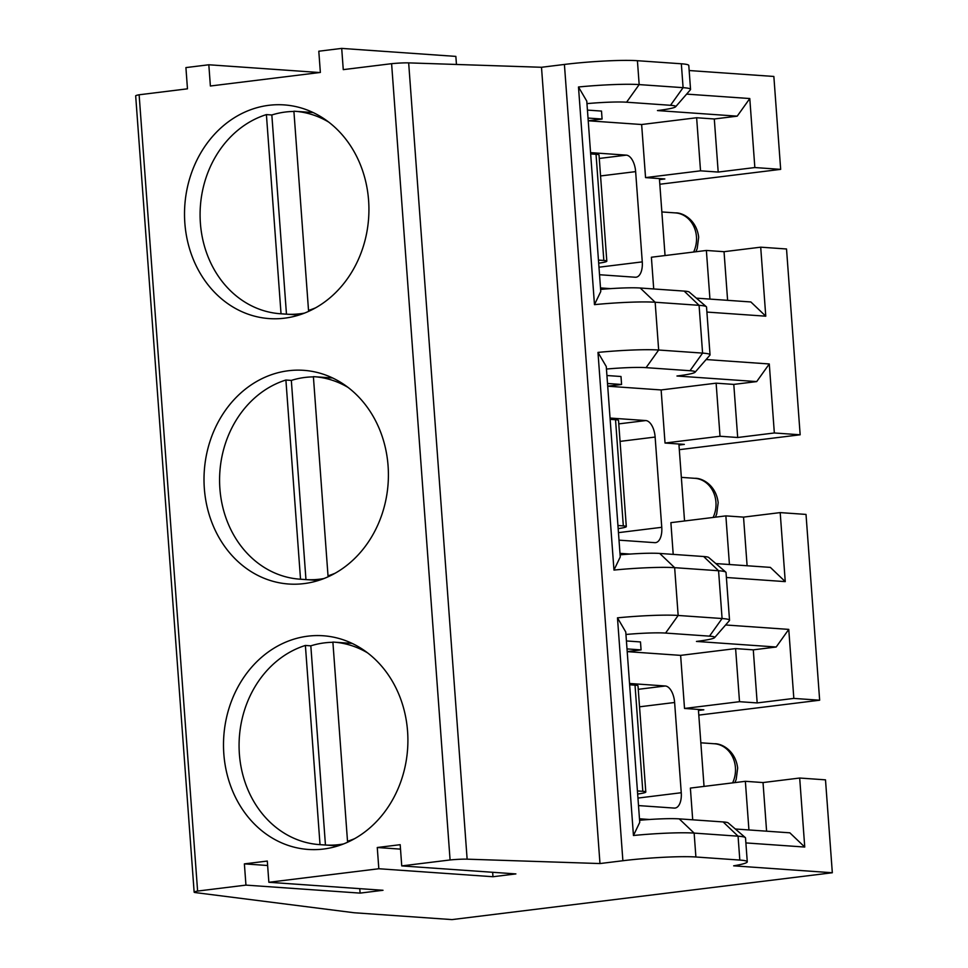 <?xml version="1.0" encoding="UTF-8"?>
<svg xmlns="http://www.w3.org/2000/svg" width="968" height="968" viewBox="0 0 968 968"><rect width="100%" height="100%" fill="white"/><g stroke="black" fill="none" stroke-linecap="round" stroke-linejoin="round"><path stroke-width="1.45" d="M637.96 798.068L681.254 792.731L674.623 702.49L639.545 706.809M681.254 792.731A16.02 8.059 -97 0 1 675.059 808.062A16.02 8.059 -97 0 1 674.26 808.086L638.505 805.582M638.263 689.325L665.294 685.985L629.539 683.481M665.294 685.985A16.02 8.059 -97 0 1 674.623 702.49M698.46 710.476L703.821 709.81L684.521 708.455L680.625 655.372L627.203 651.633M704.038 786.403L698.388 709.435M637.658 794.038A21.369 1.803 175.8 0 0 645.801 792.018L637.997 685.84A21.369 1.803 175.8 0 0 635.02 685.15L629.636 684.775M645.801 792.018A21.369 1.803 175.8 0 0 642.812 791.316L637.44 790.941M354.639 838.651A101.495 87.302 94 0 1 347.512 841.265L332.883 642.062A101.495 87.302 94 0 1 333.536 642.111A101.495 87.302 94 0 1 367.646 652.916M239.386 754.084A101.495 87.302 94 0 1 305.392 645.45L320.021 844.653A101.495 87.302 94 0 1 319.355 844.604A101.495 87.302 94 0 1 239.386 754.084M332.895 642.304A101.495 87.302 -86 0 0 310.825 645.837L305.392 645.45M349.4 841.398L347.512 841.265M310.825 645.837L325.454 845.028A101.495 87.302 -86 0 0 343.483 843.963M325.454 845.028L320.021 844.653M335.146 573.225A101.495 87.302 94 0 1 328.019 575.827L313.39 376.637A101.495 87.302 94 0 1 314.055 376.685A101.495 87.302 94 0 1 348.165 387.49M219.893 488.659A101.495 87.302 94 0 1 285.899 380.025L300.528 579.215A101.495 87.302 94 0 1 299.862 579.179A101.495 87.302 94 0 1 219.893 488.659M313.414 376.879A101.495 87.302 -86 0 0 291.332 380.4L285.899 380.025M329.906 575.96L328.019 575.827M291.332 380.4L305.961 579.602A101.495 87.302 -86 0 0 323.99 578.537M305.961 579.602L300.528 579.215M315.665 307.8A101.495 87.302 94 0 1 308.526 310.401L293.897 111.211A101.495 87.302 94 0 1 294.562 111.247A101.495 87.302 94 0 1 328.672 122.065M200.4 223.233A101.495 87.302 94 0 1 266.406 114.599L281.035 313.789A101.495 87.302 94 0 1 280.381 313.753A101.495 87.302 94 0 1 200.4 223.233M293.921 111.453A101.495 87.302 -86 0 0 271.839 114.974L266.406 114.599M310.413 310.534L308.526 310.401M271.839 114.974L286.467 314.176A101.495 87.302 -86 0 0 304.497 313.112M286.467 314.176L281.035 313.789M618.165 528.613A21.369 1.803 175.8 0 0 626.308 526.58L618.516 420.414A21.369 1.803 175.8 0 0 615.527 419.725L610.142 419.35M626.308 526.58A21.369 1.803 175.8 0 0 623.319 525.89L617.947 525.515M598.684 263.187A21.369 1.803 175.8 0 0 606.815 261.154L599.023 154.989A21.369 1.803 175.8 0 0 596.034 154.287L590.649 153.912M606.815 261.154A21.369 1.803 175.8 0 0 603.838 260.465L598.454 260.089M618.467 532.642L661.761 527.306L655.13 437.052L620.052 441.384M661.761 527.306A16.02 8.059 -97 0 1 655.566 542.637A16.02 8.059 -97 0 1 654.779 542.661L619.024 540.156M618.77 423.887L645.813 420.56L610.046 418.055M645.813 420.56A16.02 8.059 -97 0 1 655.13 437.052M678.967 445.05L684.328 444.385L665.028 443.029L661.132 389.947L607.71 386.208M684.545 520.978L678.895 443.997M598.974 267.204L642.268 261.88L635.637 171.626L600.559 175.946M642.268 261.88A16.02 8.059 -97 0 1 636.073 277.211A16.02 8.059 -97 0 1 635.286 277.235L599.531 274.731M599.277 158.462L626.32 155.134L590.565 152.629M626.32 155.134A16.02 8.059 -97 0 1 635.637 171.626M659.474 179.612L664.835 178.959L645.547 177.604L641.639 124.521L588.217 120.782L602.084 119.04L588.024 118.06M665.052 255.552L659.402 178.572M268.898 105.306A107.109 92.129 -86 0 0 184.513 214.194A107.109 92.129 -86 0 0 269.237 318.593A107.109 92.129 -86 0 0 284.531 318.182A107.109 92.129 -86 0 0 368.929 209.294A107.109 92.129 -86 0 0 284.205 104.907A107.109 92.129 -86 0 0 268.898 105.306M288.391 370.744A107.109 92.129 -86 0 0 204.006 479.62A107.109 92.129 -86 0 0 288.73 584.019A107.109 92.129 -86 0 0 304.025 583.607A107.109 92.129 -86 0 0 388.41 474.731A107.109 92.129 -86 0 0 303.698 370.333A107.109 92.129 -86 0 0 288.391 370.744M307.885 636.17A107.109 92.129 -86 0 0 223.499 745.058A107.109 92.129 -86 0 0 308.223 849.444A107.109 92.129 -86 0 0 323.518 849.045A107.109 92.129 -86 0 0 407.903 740.157A107.109 92.129 -86 0 0 323.191 635.758A107.109 92.129 -86 0 0 307.885 636.17M748.93 829.951L745.36 781.309L763.026 782.555L799.689 778.03L825.498 779.845L832.323 872.749L733.659 865.828A53.421 4.501 175.8 0 0 747.272 861.798L745.517 837.913A53.421 4.501 175.8 0 0 745.287 837.538A53.421 4.501 175.8 0 0 738.064 836.183L694.141 833.097L695.895 856.995A53.421 4.501 175.8 0 0 622.884 860.734L564.417 64.445L541.499 67.276L408.665 62.884A16.02 1.355 175.8 0 0 391.604 63.682L343.265 69.635L341.704 48.4L318.799 51.219L320.36 72.455L210.383 86.007L208.822 64.771L319.706 72.54M564.417 64.445A53.421 4.501 -4.2 0 1 637.416 60.706L639.17 84.591L683.093 87.665A53.421 4.501 -4.2 0 1 690.547 89.407A53.421 4.501 -4.2 0 1 690.378 89.794L675.616 106.782A37.389 3.158 175.8 0 0 670.509 105.294L626.586 102.209A37.389 3.158 175.8 0 0 586.959 103.624M670.509 105.294L683.093 87.665L681.339 63.779L637.416 60.706M681.339 63.779A53.421 4.501 -4.2 0 1 688.793 65.509L690.547 89.407M686.627 94.114L749.789 98.542L754.846 167.549L780.668 169.364L773.855 76.46L689.155 70.531M208.822 64.771L185.917 67.591L187.465 88.826L139.126 94.779A16.02 1.355 175.8 0 0 135.677 95.88L194.144 892.169A16.02 1.355 -4.2 0 1 197.605 891.068L245.945 885.115L360.096 893.113L383.013 890.282L268.862 882.284L378.827 868.744L492.978 876.73L515.896 873.91L401.744 865.912L450.084 859.959A16.02 1.355 -4.2 0 1 467.133 859.173L599.979 863.553L622.884 860.734M639.485 818.783L649.516 819.497M619.992 553.357L630.023 554.059M600.499 287.932L610.53 288.633M832.323 872.749L452.008 919.6L354.155 912.751L195.415 892.593A16.02 1.355 -4.2 0 1 194.144 892.169M729.436 564.525L725.867 515.884L743.533 517.118L780.196 512.604L785.254 581.623L726.387 577.497M747.102 565.76L743.533 517.118M709.943 299.088L706.374 250.458L724.04 251.692L760.703 247.179L765.773 316.185L706.894 312.071M727.609 300.334L724.04 251.692M725.613 624.977L788.763 629.394L793.833 698.412L819.654 700.215L806.017 514.419L780.196 512.604M706.12 359.539L769.282 363.968L774.34 432.974L800.161 434.789L786.524 248.982L760.703 247.179M715.824 563.57L770.346 567.381L785.254 581.623M696.331 298.144L750.853 301.956L765.773 316.185M706.374 250.458L651.391 257.234L653.715 288.96M725.867 515.884L670.885 522.659L673.208 554.386M737.689 437.5L720.023 436.253L716.126 383.171L733.792 384.405L737.689 437.5L774.34 432.974M718.195 172.062L700.529 170.828L696.633 117.745L714.299 118.979L718.195 172.062L754.846 167.549M639.594 820.271A37.389 3.158 -4.2 0 1 679.221 818.867L694.141 833.097A53.421 4.501 175.8 0 0 633.447 835.493L617.475 617.838A53.421 4.501 -4.2 0 1 678.157 615.454L722.08 618.528A53.421 4.501 -4.2 0 1 729.533 620.258L726.024 572.487A53.421 4.501 175.8 0 0 725.806 572.112A53.421 4.501 175.8 0 0 718.571 570.745L674.648 567.671A53.421 4.501 175.8 0 0 613.966 570.067L597.982 352.412A53.421 4.501 -4.2 0 1 658.663 350.017L702.587 353.102A53.421 4.501 -4.2 0 1 710.04 354.832L706.531 307.05A53.421 4.501 175.8 0 0 706.313 306.687A53.421 4.501 175.8 0 0 699.077 305.319L655.154 302.246A53.421 4.501 175.8 0 0 594.473 304.642L578.489 86.987A53.421 4.501 -4.2 0 1 639.17 84.591L626.586 102.209M594.473 304.642L600.765 291.525L586.777 101.12L578.489 86.987M613.966 570.067L620.246 556.951L606.27 366.545L597.982 352.412M766.595 831.185L763.026 782.555M799.689 778.03L804.747 847.048L745.88 842.922M735.317 828.995L789.84 832.819L804.747 847.048M745.36 781.309L690.378 788.085L692.701 819.811M757.182 702.925L739.516 701.691L735.607 648.596L753.285 649.843L757.182 702.925L793.833 698.412M633.447 835.493L639.739 822.376L625.764 631.983L617.475 617.838M729.533 620.258A53.421 4.501 -4.2 0 1 729.364 620.657L714.602 637.634A37.389 3.158 175.8 0 0 709.496 636.145L665.573 633.072A37.389 3.158 175.8 0 0 625.945 634.476M710.04 354.832A53.421 4.501 -4.2 0 1 709.871 355.22L695.109 372.208A37.389 3.158 175.8 0 0 690.002 370.72L646.08 367.646A37.389 3.158 175.8 0 0 606.452 369.05M695.895 856.995L739.818 860.068L738.064 836.183L723.144 821.941A37.389 3.158 -4.2 0 1 728.202 822.897L745.287 837.538M747.272 861.798A53.421 4.501 175.8 0 0 739.818 860.068M698.799 715.11L819.654 700.215M659.825 184.247L780.668 169.364M679.306 449.672L800.161 434.789M268.862 882.284L267.301 861.06L244.384 863.88L245.945 885.115M401.744 865.912L400.183 844.689L377.266 847.508L378.827 868.744M391.604 63.682L450.084 859.959M139.126 94.779L197.605 891.068M541.499 67.276L599.979 863.553M679.221 818.867L723.144 821.941M788.763 629.394L776.191 647.011L753.285 649.843M776.191 647.011L696.452 641.433A37.389 3.158 175.8 0 0 714.602 637.634M627.203 651.609L641.07 649.903L640.489 641.941L626.417 640.949M680.625 655.372L735.607 648.596M600.608 289.42A37.389 3.158 -4.2 0 1 640.235 288.016L684.158 291.09A37.389 3.158 -4.2 0 1 689.228 292.046L706.313 306.687M749.789 98.542L737.205 116.16L714.299 118.979M737.205 116.16L657.466 110.57A37.389 3.158 175.8 0 0 675.616 106.782M602.084 119.04L601.503 111.078L587.431 110.098M641.639 124.521L696.633 117.745M620.101 554.846A37.389 3.158 -4.2 0 1 659.728 553.442L703.651 556.515A37.389 3.158 -4.2 0 1 708.709 557.471L725.806 572.112M769.282 363.968L756.698 381.586L733.792 384.405M756.698 381.586L676.959 376.007A37.389 3.158 175.8 0 0 695.109 372.208M607.71 386.184L621.577 384.477L620.996 376.504L606.924 375.524M661.132 389.947L716.126 383.171M641.07 649.903L627.01 648.911M684.521 708.455L739.516 701.691M621.577 384.477L607.517 383.485M645.547 177.604L700.529 170.828M665.028 443.029L720.023 436.253M492.651 872.289L492.978 876.73M377.266 847.508L400.51 849.13M359.769 888.66L360.096 893.113M244.384 863.88L267.628 865.501M341.704 48.4L455.855 56.398L456.448 64.469M642.812 791.316L635.02 685.15M732.607 782.882A26.705 22.978 -86 0 0 735.426 767.576A26.705 22.978 -86 0 0 714.384 743.751C721.317 743.279 735.523 750.309 737.664 768.096L736.176 779.482L734.869 782.604M713.114 517.457A26.705 22.978 -86 0 0 715.933 502.15A26.705 22.978 -86 0 0 694.891 478.325C701.824 477.853 716.03 484.871 718.171 502.67L716.683 514.056L715.376 517.178M693.62 252.031A26.705 22.978 -86 0 0 696.452 236.712A26.705 22.978 -86 0 0 675.398 212.899C682.331 212.428 696.536 219.446 698.678 237.233L697.19 248.631L695.883 251.753M623.319 525.89L615.527 419.725M603.838 260.465L596.034 154.287M709.496 636.145L722.08 618.528L718.571 570.745L703.651 556.515M659.728 553.442L674.648 567.671L678.157 615.454L665.573 633.072M690.002 370.72L702.587 353.102L699.077 305.319L684.158 291.09M640.235 288.016L655.154 302.246L658.663 350.017L646.08 367.646M408.665 62.884L467.133 859.173M714.384 743.751L700.832 742.807M333.536 642.111L352.146 643.405M319.355 844.604L337.965 845.911M314.055 376.685L332.653 377.98M299.862 579.179L318.472 580.473M294.562 111.247L313.16 112.554M280.381 313.753L298.979 315.048M694.891 478.325L681.351 477.369M675.398 212.899L661.858 211.944"/></g></svg>
